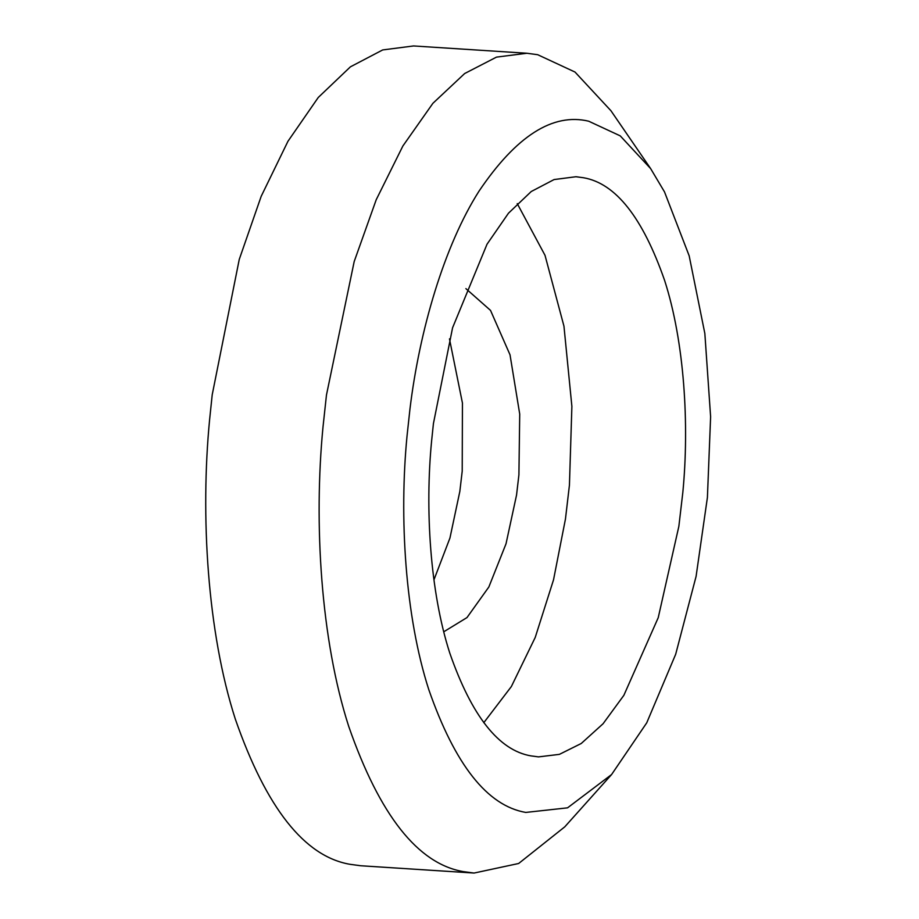 <?xml version="1.0" encoding="UTF-8"?>
<svg xmlns="http://www.w3.org/2000/svg" width="919" height="919" viewBox="0 0 919 919"><rect width="100%" height="100%" fill="white"/><g stroke="black" fill="none" stroke-linecap="round" stroke-linejoin="round"><path stroke-width="1.38" d="M583.519 177.746L575.914 176.735L554.077 179.561L531.239 191.52L508.483 213.197L487.036 244.201L452.573 327.784L433.423 423.59L431.585 441.189C425.015 508.896 429.931 591.491 449.782 653.087C471.711 716.062 498.753 750.329 530.906 755.877L538.511 756.888L559.384 754.361L581.222 743.505L603.071 723.747L623.863 695.327L658.234 617.671L678.854 526.369L682.828 492.435C689.399 424.727 684.483 342.121 664.644 280.525C642.714 217.562 615.673 183.295 583.519 177.746M483.773 722.713L511.366 686.539L535.226 637.43L553.525 579.832L565.449 519.063L569.435 485.117L571.882 406.382L563.956 326.165L545.013 255.321L517.248 203.604M525.76 812.43L567.551 807.835L611.594 774.533L646.735 722.828L675.683 654.259L696.085 576.408L707.412 497.443L710.617 416.767L704.85 333.517L689.17 255.815L664.517 191.922L650.652 168.625L620.245 135.874L588.665 121.193C552.847 112.669 516.34 135.92 479.144 190.957C444.233 245.672 419.42 330.645 409.943 409.162L407.014 436.18C399.156 517.121 405.038 615.891 428.759 689.537C454.985 764.838 487.311 805.791 525.76 812.43M650.652 168.625L610.951 110.751L575.007 72.05L537.684 54.703L526.943 53.256L496.501 57.116L464.658 73.531L432.895 103.319L402.878 145.995L376.216 199.733L354.194 261.536L326.463 395.021L323.006 426.956C313.712 522.624 320.662 639.337 348.715 726.378C379.696 815.36 417.904 863.768 463.337 871.614L474.089 873.05L518.649 863.492L564.783 826.824L611.594 774.533M526.943 53.256L413.539 45.95L382.683 49.936L350.415 66.834L318.261 97.471L287.957 141.285L261.191 196.31L239.262 259.388L212.209 394.779L209.612 419.638C200.319 515.306 207.269 632.031 235.31 719.072C266.303 808.054 304.511 856.462 349.944 864.297L360.685 865.744L474.089 873.05M433.94 579.866L449.954 537.994L459.833 491.447L462.211 471.16L462.441 403.05L449.471 338.87M443.762 631.79L466.978 617.579L488.851 586.988L506.024 543.784L516.535 495.111L518.913 474.813L519.717 414.055L510.022 354.814L490.528 310.404L465.887 288.623"/></g></svg>
